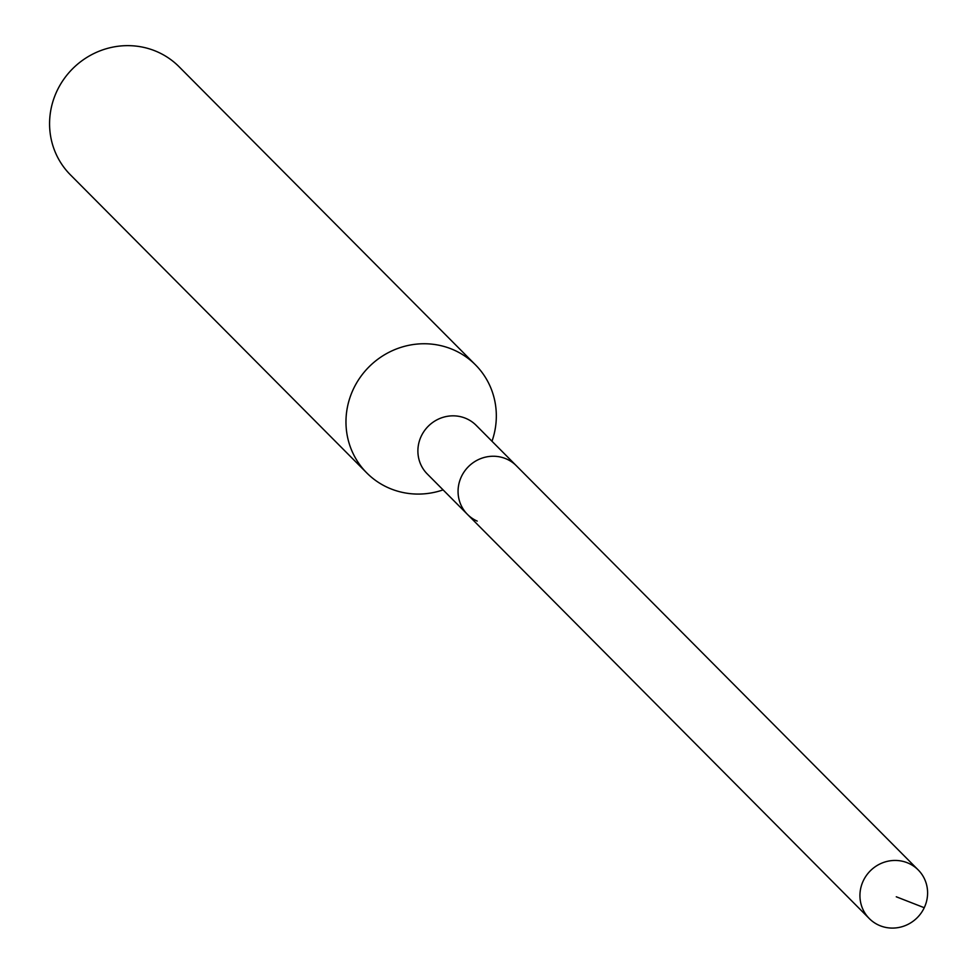 <?xml version="1.0" encoding="UTF-8"?>
<svg xmlns="http://www.w3.org/2000/svg" width="974" height="974" viewBox="0 0 974 974"><rect width="100%" height="100%" fill="white"/><g stroke="black" fill="none" stroke-linecap="round" stroke-linejoin="round"><path stroke-width="1.46" d="M879.096 925.3A34.492 33.153 -44.8 0 1 869.307 918.579A34.492 33.153 -44.8 0 1 866.397 875.48A34.492 33.153 -44.8 0 1 908.438 863.232A34.492 33.153 -44.8 0 1 918.226 869.952A34.492 33.153 -44.8 0 1 921.136 913.052A34.492 33.153 -44.8 0 1 879.096 925.3M506.565 459.034A34.492 33.153 135.2 0 0 464.525 471.282A34.492 33.153 135.2 0 0 467.435 514.382A34.492 33.153 -44.8 0 1 464.525 471.282A34.492 33.153 -44.8 0 1 506.565 459.034A34.492 33.153 -44.8 0 1 516.354 465.755A34.492 33.153 135.2 0 0 506.565 459.034M918.226 869.952L476.176 425.346A34.492 33.153 135.2 0 0 466.388 418.625A34.492 33.153 135.2 0 0 424.347 430.873A34.492 33.153 135.2 0 0 427.269 473.973L869.307 918.579M477.223 521.102A34.492 33.153 -44.8 0 1 467.435 514.382M443.085 489.885A76.642 73.671 -44.8 0 1 388.553 487.877A76.642 73.671 -44.8 0 1 366.796 472.95A76.642 73.671 -44.8 0 1 360.331 377.169A76.642 73.671 -44.8 0 1 453.75 349.946A76.642 73.671 -44.8 0 1 475.495 364.873A76.642 73.671 -44.8 0 1 491.992 441.246M475.495 364.873L179.106 66.768A76.642 73.671 135.2 0 0 157.35 51.841A76.642 73.671 135.2 0 0 63.931 79.052A76.642 73.671 135.2 0 0 70.408 174.833L366.796 472.95M896.275 896.786L924.253 907.719"/></g></svg>
